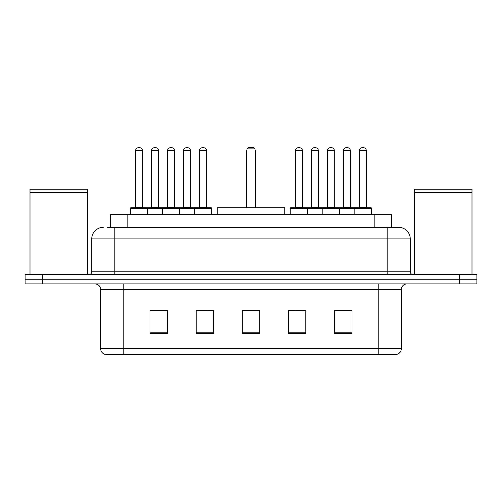 <?xml version="1.0" encoding="UTF-8"?>
<svg xmlns="http://www.w3.org/2000/svg" width="502" height="502" viewBox="0 0 502 502"><rect width="100%" height="100%" fill="white"/><g stroke="black" fill="none" stroke-linecap="round" stroke-linejoin="round"><path stroke-width="0.75" d="M107.328 227.343L114.826 227.343L107.328 227.343L110.509 227.343L110.509 214.649L391.491 214.649L391.491 227.343M103.286 227.343A11.54 11.54 0 0 0 91.747 238.883L91.747 271.77A2.886 2.886 0 0 1 88.86 274.657M398.713 227.343A11.54 11.54 0 0 1 410.253 238.883L114.826 238.883L114.826 227.343L398.538 227.343M410.253 238.883L410.253 271.77C410.429 273.527 411.389 274.487 413.14 274.657M42.413 274.657L25.1 274.657L25.1 279.275L42.413 279.275L25.1 279.275L25.1 283.887L42.413 283.887L42.413 279.275L459.587 279.275L42.413 279.275L42.413 274.657L459.587 274.657L459.587 279.275L476.9 279.275L459.587 279.275L459.587 283.887L42.413 283.887M459.587 283.887L476.9 283.887L476.9 274.657L459.587 274.657M401.311 348.746C401.154 351.513 399.768 353.358 397.157 354.286L378.232 354.286L378.232 348.746L401.311 348.746L401.311 289.66A5.773 5.773 0 0 1 407.084 283.887M378.232 354.286L104.843 354.286A5.773 5.773 0 0 1 100.689 348.746L100.689 289.66C100.344 286.153 98.423 284.232 94.916 283.887M351.977 333.573L351.977 310.487L334.665 310.487L334.665 333.573L351.977 333.573M305.818 333.573L305.818 310.487L288.506 310.487L288.506 333.573L305.818 333.573M167.335 333.573L167.335 310.487L150.023 310.487L150.023 333.573L167.335 333.573M213.494 333.573L213.494 310.487L196.182 310.487L196.182 333.573L213.494 333.573M259.653 333.573L259.653 310.487L242.347 310.487L242.347 333.573L259.653 333.573M334.665 310.606L351.168 310.606M342.515 310.606L335.185 310.606M198.666 310.606L207.32 310.606M166.702 310.606L159.372 310.606M150.713 310.606L167.335 310.606M294.567 310.606L303.221 310.606M259.653 310.606L242.347 310.606M30.007 192.435L87.706 192.435L30.007 192.435L30.007 274.657M87.706 192.435L87.706 274.657M87.417 192.147L30.296 192.147M87.706 191.858L87.706 189.26L30.007 189.26L30.007 191.858M284.753 214.649L284.753 207.721L217.247 207.721L217.247 214.649M246.959 148.868L248.113 147.713L253.886 147.713L255.041 148.868L246.959 148.868L246.959 207.721M255.041 148.868L255.041 207.721M255.618 207.721L255.618 152.332A4.618 4.618 0 0 0 255.041 150.098M246.382 207.721L246.382 152.332L246.959 152.332M414.294 192.435L471.993 192.435L414.294 192.435L414.294 274.657M471.993 192.435L471.993 274.657M471.704 192.147L414.583 192.147M471.993 191.858L471.993 189.26L414.294 189.26L414.294 191.858M194.337 214.649L194.337 208.299A0.577 0.577 0 0 1 194.914 207.721L211.072 207.721A0.577 0.577 0 0 1 211.649 208.299L130.407 208.299A0.577 0.577 0 0 1 130.984 207.721L147.136 207.721A0.577 0.577 0 0 1 147.713 208.299L147.713 214.649M142.524 150.6L135.596 150.6A2.886 2.886 0 0 1 138.483 147.713L139.638 147.713A2.886 2.886 0 0 1 142.524 150.6L142.524 207.144A0.577 0.577 0 0 0 143.101 207.721M135.596 150.6L135.596 207.144A0.577 0.577 0 0 1 135.019 207.721M130.407 208.299L130.407 214.649M162.372 214.649L162.372 208.299A0.577 0.577 0 0 1 162.949 207.721L179.107 207.721A0.577 0.577 0 0 1 179.678 208.299L179.678 214.649M174.489 150.6L167.561 150.6A2.886 2.886 0 0 1 170.448 147.713L171.602 147.713A2.886 2.886 0 0 1 174.489 150.6L174.489 207.144A0.577 0.577 0 0 0 175.066 207.721M167.561 150.6L167.561 207.144A0.577 0.577 0 0 1 166.984 207.721M206.454 150.6L199.532 150.6A2.886 2.886 0 0 1 202.413 147.713L203.567 147.713A2.886 2.886 0 0 1 206.454 150.6L206.454 207.144A0.577 0.577 0 0 0 207.031 207.721M199.532 150.6L199.532 207.144A0.577 0.577 0 0 1 198.955 207.721M211.649 208.299L211.649 214.649M354.167 214.649L354.167 208.299A0.577 0.577 0 0 1 354.745 207.721L370.903 207.721A0.577 0.577 0 0 1 371.48 208.299L290.238 208.299A0.577 0.577 0 0 1 290.815 207.721L306.973 207.721A0.577 0.577 0 0 1 307.544 208.299L307.544 214.649M302.355 150.6L295.427 150.6A2.886 2.886 0 0 1 298.313 147.713L299.468 147.713A2.886 2.886 0 0 1 302.355 150.6L302.355 207.144A0.577 0.577 0 0 0 302.932 207.721M295.427 150.6L295.427 207.144A0.577 0.577 0 0 1 294.856 207.721M290.238 208.299L290.238 214.649M322.202 214.649L322.202 208.299A0.577 0.577 0 0 1 322.78 207.721L338.938 207.721A0.577 0.577 0 0 1 339.515 208.299L339.515 214.649M334.319 150.6L327.398 150.6A2.886 2.886 0 0 1 330.278 147.713L331.433 147.713A2.886 2.886 0 0 1 334.319 150.6L334.319 207.144A0.577 0.577 0 0 0 334.897 207.721M327.398 150.6L327.398 207.144A0.577 0.577 0 0 1 326.821 207.721M366.284 150.6L359.363 150.6A2.886 2.886 0 0 1 362.249 147.713L363.404 147.713A2.886 2.886 0 0 1 366.284 150.6L366.284 207.144A0.577 0.577 0 0 0 366.862 207.721M359.363 150.6L359.363 207.144A0.577 0.577 0 0 1 358.786 207.721M371.48 208.299L371.48 214.649M163.119 207.721L146.967 207.721M151.579 150.6A2.886 2.886 0 0 1 154.465 147.713L155.62 147.713A2.886 2.886 0 0 1 158.506 150.6L151.579 150.6L151.579 207.144A0.577 0.577 0 0 1 151.002 207.721M158.506 150.6L158.506 207.144A0.577 0.577 0 0 0 159.084 207.721M195.09 207.721L178.932 207.721M183.55 150.6A2.886 2.886 0 0 1 186.43 147.713L187.585 147.713A2.886 2.886 0 0 1 190.471 150.6L183.55 150.6L183.55 207.144A0.577 0.577 0 0 1 182.973 207.721M190.471 150.6L190.471 207.144A0.577 0.577 0 0 0 191.049 207.721M322.955 207.721L306.797 207.721M311.416 150.6A2.886 2.886 0 0 1 314.296 147.713L315.451 147.713A2.886 2.886 0 0 1 318.337 150.6L311.416 150.6L311.416 207.144A0.577 0.577 0 0 1 310.838 207.721M318.337 150.6L318.337 207.144A0.577 0.577 0 0 0 318.914 207.721M354.92 207.721L338.762 207.721M343.381 150.6A2.886 2.886 0 0 1 346.267 147.713L347.422 147.713A2.886 2.886 0 0 1 350.302 150.6L343.381 150.6L343.381 207.144A0.577 0.577 0 0 1 342.803 207.721M350.302 150.6L350.302 207.144A0.577 0.577 0 0 0 350.879 207.721M127.815 227.343L127.815 214.649M374.185 227.343L374.185 214.649M114.826 274.657L114.826 238.883L91.747 238.883M91.747 271.77L410.253 271.77M387.174 227.343L387.174 274.657M378.232 283.887L378.232 289.66L100.689 289.66M401.311 289.66L378.232 289.66L378.232 348.746L123.768 348.746L123.768 354.286M100.689 348.746L123.768 348.746L123.768 283.887M259.653 332.77L242.347 332.77M213.494 332.77L196.182 332.77M167.335 332.77L150.023 332.77M305.818 332.77L288.506 332.77M351.977 332.77L334.665 332.77M255.041 152.332L255.618 152.332M135.596 207.144L142.524 207.144M167.561 207.144L174.489 207.144M199.532 207.144L206.454 207.144M295.427 207.144L302.355 207.144M327.398 207.144L334.319 207.144M359.363 207.144L366.284 207.144M151.579 207.144L158.506 207.144M183.55 207.144L190.471 207.144M311.416 207.144L318.337 207.144M343.381 207.144L350.302 207.144M246.959 150.098A4.618 4.618 0 0 0 246.382 152.332"/></g></svg>
